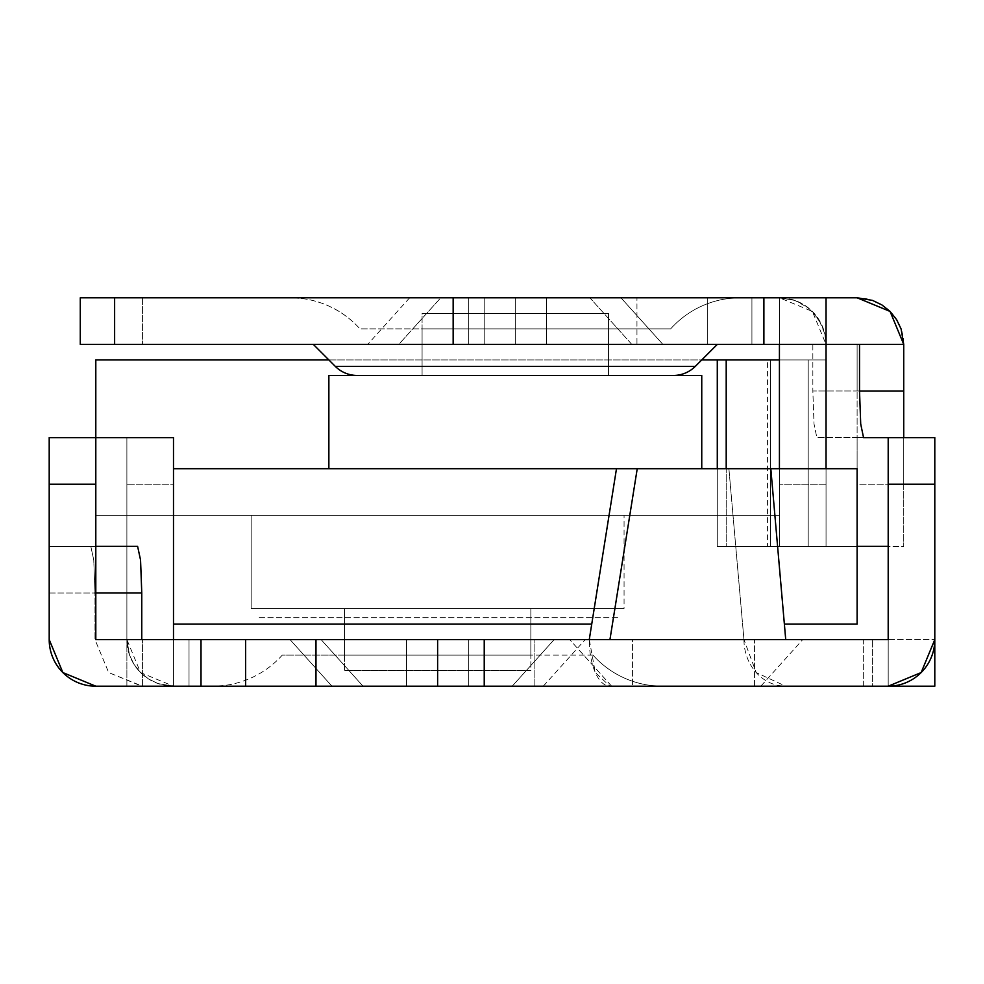 <?xml version="1.0" encoding="UTF-8"?>
<svg xmlns="http://www.w3.org/2000/svg" width="984" height="984" viewBox="0 0 984 984"><rect width="100%" height="100%" fill="white"/><g stroke="black" fill="none" stroke-linecap="round" stroke-linejoin="round"><path stroke-width="0.74" stroke-dasharray="4.92 3.69" d="M546.378 297.795L546.378 344.4L662.909 344.4L620.953 297.795L546.378 297.795L546.378 344.4L662.909 344.4L620.953 297.795L546.378 297.795L546.378 344.4L662.909 344.4L620.953 297.795L409.651 297.795L620.953 297.795L409.651 297.795L546.378 297.795L546.378 344.4L367.708 344.4L662.909 344.4L367.708 344.4L662.909 344.4L367.708 344.4L546.378 344.4L484.226 344.4L484.226 297.795L620.953 297.795L662.909 344.4L546.378 344.4L546.378 297.795L409.651 297.795L484.226 297.795L484.226 344.4L367.708 344.4L484.226 344.4L484.226 297.795L484.226 344.4L546.378 344.4L546.378 297.795L546.378 344.4L484.226 344.4L484.226 297.795L620.953 297.795L662.909 344.4L546.378 344.4L546.378 297.795L409.651 297.795L484.226 297.795L484.226 344.4L367.708 344.4L484.226 344.4L484.226 297.795L484.226 344.4L546.378 344.4L546.378 297.795L546.378 344.4L484.226 344.4L484.226 297.795L620.953 297.795L662.909 344.4L546.378 344.4L546.378 297.795L409.651 297.795L484.226 297.795L484.226 344.4L367.708 344.4L484.226 344.4L484.226 297.795L484.226 344.4L546.378 344.4L546.378 297.795M860.705 423.969L859.524 391.005L812.846 391.005L812.846 344.4L779.426 344.4L826.043 344.4L826.043 546.378L779.426 546.378L779.426 359.935L770.546 359.935L770.546 546.378L770.546 359.935L767.569 359.935L808.208 359.935L770.546 359.935L770.546 546.378L767.569 546.378L826.043 546.378L770.546 546.378L770.546 359.935L779.426 359.935L717.287 359.935L726.204 359.935L726.204 546.378L857.113 546.378L857.113 484.226L903.73 484.226L903.73 546.378L903.73 437.622L903.73 546.378L857.113 546.378L857.113 344.4L857.113 546.378L826.043 546.378L826.043 359.935L779.426 359.935L779.426 546.378L779.426 359.935L826.043 359.935L826.043 546.378L826.043 468.692L826.043 546.378L857.113 546.378L857.113 437.622L816.855 437.622L814.014 423.969L812.846 391.005L812.846 344.4L859.524 344.4L779.426 344.4L779.426 546.378L903.73 546.378L903.73 484.226L857.113 484.226L857.113 344.4L751.924 344.4L751.924 297.795L707.287 297.795L707.287 344.4L751.924 344.4L707.287 344.4L707.287 297.795L636.956 297.795L636.956 344.4L707.287 344.4L515.308 344.4L515.308 297.795L515.308 344.4L515.308 297.795L515.308 344.4L438.015 344.4L717.287 344.4L398.778 344.4L636.956 344.4L636.956 297.795L429.258 297.795L740.153 297.795A93.222 93.222 0 0 0 670.67 328.865L359.935 328.865A93.222 93.222 0 0 0 290.452 297.795L740.153 297.795L440.734 297.795L515.308 297.795L440.734 297.795L515.308 297.795L468.692 297.795L468.692 344.4L142.422 344.4L468.692 344.4L468.692 297.795L142.422 297.795L142.422 344.4L142.422 297.795L80.27 297.795L80.27 344.4L142.422 344.4L80.27 344.4L80.27 297.795L589.883 297.795L631.826 344.4L398.778 344.4L440.734 297.795L589.883 297.795L631.826 344.4L398.778 344.4L440.734 297.795L589.883 297.795L631.826 344.4L398.778 344.4L440.734 297.795L589.883 297.795L631.826 344.4L398.778 344.4L440.734 297.795L857.113 297.795L751.924 297.795L751.924 344.4L903.73 344.4L903.73 484.226L903.73 344.4A46.605 46.605 0 0 0 857.113 297.795M726.204 546.378L717.287 546.378L717.287 468.692L717.287 546.378L726.204 546.378L717.287 546.378L726.204 546.378L726.204 468.692L726.204 546.378L779.426 546.378L779.426 468.692L779.426 546.378L726.204 546.378L826.043 546.378L826.043 344.4L824.875 334.031L818.897 319.603L808.491 307.955L794.826 300.403L779.426 297.795L826.043 297.795L779.426 297.795L826.043 297.795L826.043 344.4L826.043 297.795L779.426 297.795L812.39 311.436L826.043 344.4L779.426 344.4L779.426 297.795L794.826 300.403L804.236 304.929L812.39 311.436L821.431 324.179L824.875 334.031L826.043 344.4A46.605 46.605 0 0 0 779.426 297.795L779.426 546.378L779.426 359.935L726.204 359.935L726.204 546.378M422.087 375.47L422.087 328.865L608.53 328.865L608.53 375.47L357.266 375.47L673.339 375.47L357.266 375.47L608.53 375.47L422.087 375.47L608.53 375.47L608.53 328.865L359.935 328.865L601.433 328.865L422.087 328.865L422.087 375.47L608.53 375.47L608.53 313.33L422.087 313.33L422.087 375.47L422.087 313.33L608.53 313.33L422.087 313.33L608.53 313.33L608.53 375.47L422.087 375.47M717.287 344.4L313.33 344.4L717.287 344.4M407.647 344.4L432.911 344.4L407.647 344.4M470.709 344.4L432.911 344.4L470.709 344.4M438.015 344.4L328.705 344.4L438.015 344.4M429.258 297.795L290.452 297.795L429.258 297.795M568.039 297.795L589.883 297.795L568.039 297.795M826.043 484.226L779.426 484.226L826.043 484.226M903.73 437.622L857.113 437.622L903.73 437.622L903.73 423.969M859.524 391.005L812.846 391.005L814.014 423.969L816.855 437.622L863.546 437.622L816.855 437.622L857.113 437.622L857.113 391.005L859.524 391.005L857.113 391.005L857.113 344.4L903.73 344.4M398.778 344.4L631.826 344.4L589.883 297.795L440.734 297.795L398.778 344.4L631.826 344.4L589.883 297.795L440.734 297.795L398.778 344.4L631.826 344.4L589.883 297.795L440.734 297.795L398.778 344.4L631.826 344.4L589.883 297.795L440.734 297.795L398.778 344.4M779.426 344.4L779.426 297.795L779.426 344.4M670.67 328.865L574.767 328.865L670.67 328.865A93.222 93.222 0 0 1 740.153 297.795L290.452 297.795A93.222 93.222 0 0 1 359.935 328.865L670.67 328.865M335.298 366.368L695.307 366.368L335.298 366.368M808.208 359.935L808.208 546.378L808.208 359.935L826.043 359.935L826.043 546.378L808.208 546.378L808.208 359.935L808.208 546.378L826.043 546.378L826.043 359.935L808.208 359.935M770.546 546.378L808.208 546.378L770.546 546.378M767.569 359.935L770.546 359.935L767.569 359.935L767.569 546.378M342.149 639.6L639.6 639.6L235.643 639.6L639.6 639.6L321.091 639.6L482.209 639.6L321.091 639.6L437.622 639.6L437.622 686.205L512.197 686.205L351.571 686.205L662.478 686.205L212.765 686.205A93.222 93.222 0 0 0 282.248 655.135L592.995 655.135A93.222 93.222 0 0 0 662.478 686.205L363.047 686.205L490.352 686.205L363.047 686.205L321.091 639.6L554.152 639.6L512.197 686.205L363.047 686.205L321.091 639.6L554.152 639.6L512.197 686.205L363.047 686.205L321.091 639.6L554.152 639.6L512.197 686.205L363.047 686.205L321.091 639.6L554.152 639.6L512.197 686.205L342.149 686.205M344.4 655.135L344.4 608.53L530.843 608.53L530.843 655.135L282.248 655.135L530.843 655.135L344.4 655.135L530.843 655.135L530.843 608.53L344.4 608.53L595.652 608.53L279.591 608.53L595.652 608.53L344.4 608.53L344.4 655.135M617.632 617.632L257.611 617.632L617.632 617.632M406.552 686.205L406.552 639.6L290.022 639.6L331.965 686.205L406.552 686.205L406.552 639.6L290.022 639.6L331.965 686.205L543.266 686.205L331.965 686.205L468.692 686.205L468.692 639.6L585.222 639.6L290.022 639.6L585.222 639.6L290.022 639.6L468.692 639.6L406.552 639.6L406.552 686.205L331.965 686.205L290.022 639.6L406.552 639.6L406.552 686.205L406.552 639.6L585.222 639.6L468.692 639.6L468.692 686.205L543.266 686.205L468.692 686.205L468.692 639.6L468.692 686.205L406.552 686.205L406.552 639.6L468.692 639.6L468.692 686.205L331.965 686.205L290.022 639.6L406.552 639.6L406.552 686.205L543.266 686.205L468.692 686.205L468.692 639.6L585.222 639.6L468.692 639.6L468.692 686.205L468.692 639.6L406.552 639.6L406.552 686.205M611.63 686.205L569.687 639.6L802.735 639.6L760.792 686.205L611.63 686.205L760.792 686.205L611.63 686.205L760.792 686.205L802.735 639.6L569.687 639.6L793.867 639.6L569.687 639.6L611.63 686.205M754.568 686.205L754.568 639.6L863.325 639.6L863.325 686.205L754.568 686.205L863.325 686.205L754.568 686.205L863.325 686.205L863.325 639.6L754.568 639.6L863.325 639.6L754.568 639.6L754.568 686.205M49.2 639.6A46.605 46.605 0 0 0 95.805 686.205L142.422 686.205L142.422 639.6L141.77 639.6L173.492 639.6L126.887 639.6L934.8 639.6L888.195 639.6L888.195 484.226L934.8 484.226L934.8 639.6L921.147 672.564L888.195 686.205L888.195 437.622L888.195 484.226L934.8 484.226L934.8 437.622L934.8 686.205L872.648 686.205L934.8 686.205L934.8 639.6A46.605 46.605 0 0 1 888.195 686.205L888.195 639.6L175.386 639.6L189.026 639.6L189.026 686.205L872.648 686.205L872.648 639.6L872.648 686.205L175.386 686.205L189.026 686.205L189.026 639.6L189.026 686.205L126.887 686.205L189.026 686.205L189.026 639.6L141.77 639.6L173.492 639.6L173.492 437.622L126.887 437.622L126.887 639.6L94.981 639.6L94.981 592.995L93.763 560.031L90.811 546.378L49.2 546.378L49.2 592.995L95.805 592.995L95.805 437.622L95.805 546.378L49.2 546.378L49.2 437.622L49.2 639.6L62.853 672.564M545.271 639.6L520.019 639.6L545.271 639.6M534.127 639.6L785.724 639.6L534.127 639.6L534.127 686.205L785.724 686.205L534.127 686.205L785.724 686.205L756.192 672.564L743.953 639.6L632.564 639.6L632.564 686.205L632.564 639.6L534.127 639.6L589.268 639.6L595.32 672.564L609.945 686.205L534.127 686.205L534.127 639.6M482.209 639.6L520.019 639.6L482.209 639.6M351.571 686.205L212.765 686.205L351.571 686.205M490.352 686.205L512.197 686.205L490.352 686.205M437.622 639.6L437.622 686.205M49.2 437.622L126.887 437.622L126.887 639.6L126.887 437.622L49.2 437.622M554.152 639.6L321.091 639.6L363.047 686.205L512.197 686.205L554.152 639.6L321.091 639.6L363.047 686.205L512.197 686.205L554.152 639.6L321.091 639.6L363.047 686.205L512.197 686.205L554.152 639.6L321.091 639.6L363.047 686.205L512.197 686.205L554.152 639.6M142.422 639.6L189.026 639.6L189.026 686.205L126.887 686.205L126.887 639.6L129.494 655L134.033 664.397L140.54 672.564L148.695 679.071L158.104 683.597L173.492 686.205L141.77 686.205L108.683 672.564L94.981 639.6L94.981 592.995L95.805 592.995L94.981 592.995L93.763 560.031L90.811 546.378L137.612 546.378L49.2 546.378L95.805 546.378L95.805 639.6L142.422 639.6L142.422 686.205L142.422 639.6L142.422 686.205L108.683 672.564L94.981 639.6L126.887 639.6A46.605 46.605 0 0 0 173.492 686.205L158.104 683.597L148.695 679.071L140.54 672.564L134.033 664.397L129.494 655L126.887 639.6L189.026 639.6L189.026 686.205L142.422 686.205M49.2 592.995L95.805 592.995M728.898 468.692L616.488 468.692L770.816 468.692L616.488 468.692L770.816 468.692L728.898 468.692L743.953 639.6L728.898 468.692M589.268 639.6L743.953 639.6A46.605 41.771 -90 0 0 785.724 686.205L609.945 686.205A46.605 20.676 90 0 1 589.268 639.6M126.887 686.205L126.887 639.6L126.887 686.205L126.887 639.6L173.492 639.6L173.492 686.205L126.887 686.205M173.492 686.205L173.492 484.226L126.887 484.226L126.887 639.6L140.54 672.564L173.492 686.205M888.195 686.205L888.195 639.6L888.195 686.205M592.995 655.135L282.248 655.135A93.222 93.222 0 0 1 212.765 686.205L662.478 686.205A93.222 93.222 0 0 1 592.995 655.135M126.887 484.226L126.887 437.622L173.492 437.622L173.492 484.226L126.887 484.226M591.778 624.065L173.492 624.065L173.492 468.692L173.492 624.065L591.778 624.065M328.865 468.692L857.113 468.692L328.865 468.692M701.752 375.47L328.865 375.47L701.752 375.47M608.53 375.47L429.184 375.47L608.53 375.47M779.426 359.935L717.287 359.935L779.426 359.935L779.426 515.308L779.426 359.935L95.805 359.935L779.426 359.935M95.805 437.622L95.805 515.308L779.426 515.308L95.805 515.308L95.805 437.622M624.065 515.308L251.178 515.308L251.178 608.53L624.065 608.53L624.065 515.308L624.065 608.53L251.178 608.53L624.065 608.53L251.178 608.53L251.178 515.308L624.065 515.308L95.805 515.308L624.065 515.308M530.843 608.53L344.4 608.53L344.4 670.67L530.843 670.67L530.843 608.53L530.843 670.67L344.4 670.67L530.843 670.67L344.4 670.67L344.4 608.53L530.843 608.53M344.4 608.53L523.746 608.53L344.4 608.53M779.426 515.308L568.432 515.308L779.426 515.308M409.651 297.795L367.708 344.4M543.266 686.205L585.222 639.6L543.266 686.205"/><path stroke-width="1.48" d="M717.287 468.692L717.287 359.935L717.287 468.692M335.298 366.368L695.307 366.368L717.287 344.4L695.307 366.368L335.298 366.368A31.07 31.07 0 0 0 357.266 375.47A31.07 31.07 0 0 1 335.298 366.368L313.33 344.4L335.298 366.368M673.339 375.47A31.07 31.07 0 0 0 695.307 366.368A31.07 31.07 0 0 1 673.339 375.47M857.113 297.795L872.513 300.403L881.91 304.929L890.077 311.436L896.584 319.603L901.11 329L903.73 344.4L901.11 329L896.584 319.603L890.077 311.436L881.91 304.929L872.513 300.403L857.113 297.795L826.043 297.795L826.043 344.4L80.27 344.4L80.27 297.795L80.27 344.4L114.624 344.4L114.624 297.795L80.27 297.795L114.624 297.795L114.624 344.4L453.157 344.4L453.157 297.795L114.624 297.795L453.157 297.795L453.157 344.4L763.891 344.4L763.891 297.795L453.157 297.795L763.891 297.795L763.891 344.4L826.043 344.4L826.043 468.692L826.043 344.4L859.524 344.4L826.043 344.4L826.043 297.795L857.113 297.795L890.077 311.436L903.73 344.4L859.524 344.4L903.73 344.4L903.73 423.969M826.043 297.795L763.891 297.795L826.043 297.795M779.426 468.692L779.426 344.4L779.426 468.692M888.195 546.378L857.113 546.378L888.195 546.378M860.705 423.969L863.546 437.622L934.8 437.622L863.546 437.622L860.705 423.969L859.524 391.005L859.524 344.4L859.524 391.005L903.73 391.005L903.73 437.622M903.73 344.4L903.73 391.005L859.524 391.005M726.204 468.692L726.204 359.935L779.426 359.935L717.287 359.935L726.204 359.935L726.204 468.692M888.195 639.6L437.622 639.6L437.622 686.205L484.226 686.205L437.622 686.205L437.622 639.6L484.226 639.6L484.226 686.205L888.195 686.205L484.226 686.205L484.226 639.6L888.195 639.6L888.195 484.226L888.195 639.6M342.149 639.6L142.422 639.6M934.8 686.205L888.195 686.205L921.147 672.564L934.8 639.6L934.8 484.226L934.8 639.6A46.605 46.605 0 0 1 888.195 686.205L934.8 686.205L934.8 639.6L934.8 686.205M342.149 686.205L142.422 686.205M934.8 437.622L934.8 484.226L888.195 484.226L934.8 484.226L934.8 437.622M437.622 686.205L315.975 686.205L315.975 639.6L437.622 639.6M245.631 686.205L315.975 686.205L315.975 639.6L245.631 639.6L245.631 686.205L245.631 639.6L201.007 639.6L201.007 686.205L245.631 686.205M49.2 592.995L49.2 484.226L49.2 639.6L62.853 672.564L95.805 686.205L201.007 686.205L201.007 639.6L95.805 639.6L95.805 484.226L49.2 484.226L49.2 437.622L95.805 437.622L95.805 592.995M173.492 437.622L173.492 639.6L173.492 437.622L95.805 437.622L173.492 437.622M141.77 592.995L141.77 639.6L141.77 592.995L94.981 592.995L141.77 592.995L140.552 560.031L141.77 592.995M95.805 546.378L137.612 546.378L140.552 560.031L137.612 546.378L95.805 546.378M888.195 437.622L888.195 484.226L888.195 437.622M95.805 484.226L95.805 437.622L49.2 437.622L49.2 484.226L95.805 484.226M62.853 672.564L95.805 686.205A46.605 46.605 0 0 1 49.2 639.6M616.488 468.692L589.268 639.6L616.488 468.692L637.238 468.692L609.945 639.6L637.238 468.692L770.816 468.692L173.492 468.692L616.488 468.692M785.724 639.6L770.816 468.692L857.113 468.692L770.816 468.692L785.724 639.6M173.492 624.065L591.778 624.065L173.492 624.065M784.457 624.065L857.113 624.065L857.113 468.692L857.113 624.065L784.457 624.065M701.752 468.692L701.752 375.47L328.865 375.47L328.865 468.692L328.865 375.47L701.752 375.47L701.752 468.692M717.287 359.935L701.752 359.935L717.287 359.935M328.865 359.935L95.805 359.935L95.805 437.622L95.805 359.935L328.865 359.935"/></g></svg>
